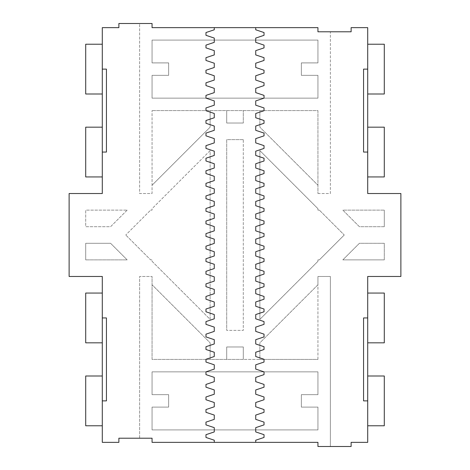 <?xml version="1.0" encoding="UTF-8"?>
<svg xmlns="http://www.w3.org/2000/svg" width="470" height="470" viewBox="0 0 470 470"><rect width="100%" height="100%" fill="white"/><g stroke="black" fill="none" stroke-linecap="round" stroke-linejoin="round"><path stroke-width="0.35" stroke-dasharray="2.35 1.76" d="M243.296 123.028L226.704 123.028L226.704 110.591L317.943 110.591L317.943 193.528L317.943 185.233L259.881 127.176L259.881 110.591L259.881 127.176L317.943 185.233L317.943 110.591L152.057 110.591L226.704 110.591L226.704 123.028L243.296 123.028L243.296 110.591L243.296 123.028M317.943 193.528L330.381 193.528L330.381 31.796L351.119 31.796L351.119 27.648L367.704 27.648L367.704 193.528L400.881 193.528L400.881 276.472L367.704 276.472L367.704 442.352L351.119 442.352L351.119 446.5L330.381 446.5L330.381 276.472L317.943 276.472L317.943 284.767L259.881 342.824L259.881 359.409L243.296 359.409L243.296 346.972L226.704 346.972L226.704 359.409L226.704 346.972L243.296 346.972L243.296 359.409L210.119 359.409L210.119 342.824L152.057 284.767L210.119 342.824L210.119 359.409L152.057 359.409L152.057 276.472L152.057 359.409L317.943 359.409L317.943 276.472L330.381 276.472L330.381 446.5L317.943 446.5L317.943 442.352L152.057 442.352L152.057 438.204L139.619 438.204L139.619 276.472L152.057 276.472L139.619 276.472L139.619 438.204L118.881 438.204L118.881 442.352L102.296 442.352L102.296 276.472L69.119 276.472L69.119 193.528L102.296 193.528L102.296 27.648L118.881 27.648L118.881 23.5L139.619 23.5L139.619 193.528L152.057 193.528L152.057 185.233L210.119 127.176L210.119 110.591L210.119 127.176L152.057 185.233L152.057 110.591L152.057 193.528L139.619 193.528L139.619 23.5L152.057 23.5L152.057 27.648L317.943 27.648L317.943 31.796L330.381 31.796L330.381 193.528L317.943 193.528M210.119 150.635L152.057 208.692L152.057 210.119L152.057 208.692L210.119 150.635L210.119 319.365L152.057 261.308L152.057 259.881L150.635 259.881L125.754 235L150.635 259.881L152.057 259.881L152.057 261.308L210.119 319.365L210.119 150.635M150.635 210.119L152.057 210.119L150.635 210.119L125.754 235L150.635 210.119M317.943 261.308L259.881 319.365L259.881 150.635L317.943 208.692L259.881 150.635L259.881 319.365L317.943 261.308L317.943 259.881L319.365 259.881L317.943 259.881L317.943 261.308M344.246 235L319.365 259.881L344.246 235L319.365 210.119L344.246 235M317.943 210.119L319.365 210.119L317.943 210.119L317.943 208.692L317.943 210.119M243.296 139.619L226.704 139.619L226.704 330.381L226.704 139.619L243.296 139.619L243.296 330.381L226.704 330.381L243.296 330.381L243.296 139.619M127.176 210.119L110.591 226.704L85.704 226.704L85.704 210.119L127.176 210.119L110.591 226.704L85.704 226.704L85.704 210.119L127.176 210.119M110.591 243.296L85.704 243.296L85.704 259.881L85.704 243.296L110.591 243.296L127.176 259.881L85.704 259.881L127.176 259.881L110.591 243.296M384.296 259.881L342.824 259.881L384.296 259.881L384.296 243.296L359.409 243.296L342.824 259.881L359.409 243.296L384.296 243.296L384.296 259.881M384.296 226.704L384.296 210.119L384.296 226.704L359.409 226.704L342.824 210.119L384.296 210.119L342.824 210.119L359.409 226.704L384.296 226.704M367.704 94L367.704 44.233L367.704 94M367.704 176.943L367.704 127.176L367.704 176.943M367.704 425.767L367.704 376L367.704 425.767M367.704 342.824L367.704 293.057L367.704 342.824M317.943 359.409L317.943 284.767L259.881 342.824L259.881 359.409L317.943 359.409M102.296 376L102.296 425.767L102.296 376M102.296 293.057L102.296 342.824L102.296 293.057M102.296 44.233L102.296 94L102.296 44.233M102.296 127.176L102.296 176.943L102.296 127.176M152.057 40.091L152.057 62.898L168.648 62.898L168.648 75.341L152.057 75.341L152.057 98.148L317.943 98.148L152.057 98.148L152.057 75.341L168.648 75.341L168.648 62.898L152.057 62.898L152.057 40.091L317.943 40.091L317.943 62.898L301.352 62.898L301.352 75.341L317.943 75.341L317.943 98.148L317.943 75.341L301.352 75.341L301.352 62.898L317.943 62.898L317.943 40.091L152.057 40.091M255.733 442.352L255.733 440.214L264.028 437.453L264.028 434.685L255.733 431.924L255.733 427.647L264.028 424.886L264.028 422.119L255.733 419.358L255.733 415.081L264.028 412.319L264.028 409.552L255.733 406.791L255.733 402.514L264.028 399.753L264.028 396.986L255.733 394.224L255.733 389.947L264.028 387.186L264.028 384.419L255.733 381.658L255.733 377.381L264.028 374.619L264.028 371.852L255.733 369.091L255.733 364.814L264.028 362.053L264.028 359.286L255.733 356.519L255.733 352.247L264.028 349.486L264.028 346.719L255.733 343.952L255.733 339.681L264.028 336.92L264.028 334.152L255.733 331.385L255.733 327.114L264.028 324.353L264.028 321.586L255.733 318.819L255.733 314.548L264.028 311.786L264.028 309.019L255.733 306.252L255.733 301.981L264.028 299.214L264.028 296.453L255.733 293.685L255.733 289.414L264.028 286.647L264.028 283.886L255.733 281.119L255.733 276.848L264.028 274.08L264.028 271.319L255.733 268.552L255.733 264.281L264.028 261.514L264.028 258.753L255.733 255.986L255.733 251.714L264.028 248.947L264.028 246.186L255.733 243.419L255.733 239.148L264.028 236.381L264.028 233.619L255.733 230.852L255.733 226.581L264.028 223.814L264.028 221.053L255.733 218.286L255.733 214.014L264.028 211.247L264.028 208.486L255.733 205.719L255.733 201.448L264.028 198.681L264.028 195.92L255.733 193.152L255.733 188.881L264.028 186.114L264.028 183.353L255.733 180.586L255.733 176.315L264.028 173.547L264.028 170.786L255.733 168.019L255.733 163.748L264.028 160.981L264.028 158.214L255.733 155.453L255.733 151.181L264.028 148.414L264.028 145.647L255.733 142.886L255.733 138.615L264.028 135.848L264.028 133.081L255.733 130.319L255.733 126.048L264.028 123.281L264.028 120.514L255.733 117.753L255.733 113.481L264.028 110.714L264.028 107.947L255.733 105.186L255.733 100.909L264.028 98.148L264.028 95.381L255.733 92.619L255.733 88.342L264.028 85.581L264.028 82.814L255.733 80.053L255.733 75.776L264.028 73.014L264.028 70.247L255.733 67.486L255.733 63.209L264.028 60.448L264.028 57.681L255.733 54.92L255.733 50.643L264.028 47.881L264.028 45.114L255.733 42.353L255.733 38.076L264.028 35.315L264.028 32.547L255.733 29.786L255.733 27.648M367.704 69.119L363.557 69.119L363.557 152.057L367.704 152.057M384.296 94L384.296 44.233M384.296 176.943L384.296 127.176M367.704 317.943L363.557 317.943L363.557 400.881L367.704 400.881M384.296 425.767L384.296 376M384.296 342.824L384.296 293.057M317.943 429.909L317.943 407.102L301.352 407.102L301.352 394.659L317.943 394.659L317.943 371.852L152.057 371.852L317.943 371.852L317.943 394.659L301.352 394.659L301.352 407.102L317.943 407.102L317.943 429.909L152.057 429.909L152.057 407.102L168.648 407.102L168.648 394.659L152.057 394.659L152.057 371.852L152.057 394.659L168.648 394.659L168.648 407.102L152.057 407.102L152.057 429.909L317.943 429.909M214.267 442.352L214.267 440.214L205.972 437.453L205.972 434.685L214.267 431.924L214.267 427.647L205.972 424.886L205.972 422.119L214.267 419.358L214.267 415.081L205.972 412.319L205.972 409.552L214.267 406.791L214.267 402.514L205.972 399.753L205.972 396.986L214.267 394.224L214.267 389.947L205.972 387.186L205.972 384.419L214.267 381.658L214.267 377.381L205.972 374.619L205.972 371.852L214.267 369.091L214.267 364.814L205.972 362.053L205.972 359.286L214.267 356.519L214.267 352.247L205.972 349.486L205.972 346.719L214.267 343.952L214.267 339.681L205.972 336.92L205.972 334.152L214.267 331.385L214.267 327.114L205.972 324.353L205.972 321.586L214.267 318.819L214.267 314.548L205.972 311.786L205.972 309.019L214.267 306.252L214.267 301.981L205.972 299.214L205.972 296.453L214.267 293.685L214.267 289.414L205.972 286.647L205.972 283.886L214.267 281.119L214.267 276.848L205.972 274.08L205.972 271.319L214.267 268.552L214.267 264.281L205.972 261.514L205.972 258.753L214.267 255.986L214.267 251.714L205.972 248.947L205.972 246.186L214.267 243.419L214.267 239.148L205.972 236.381L205.972 233.619L214.267 230.852L214.267 226.581L205.972 223.814L205.972 221.053L214.267 218.286L214.267 214.014L205.972 211.247L205.972 208.486L214.267 205.719L214.267 201.448L205.972 198.681L205.972 195.92L214.267 193.152L214.267 188.881L205.972 186.114L205.972 183.353L214.267 180.586L214.267 176.315L205.972 173.547L205.972 170.786L214.267 168.019L214.267 163.748L205.972 160.981L205.972 158.214L214.267 155.453L214.267 151.181L205.972 148.414L205.972 145.647L214.267 142.886L214.267 138.615L205.972 135.848L205.972 133.081L214.267 130.319L214.267 126.048L205.972 123.281L205.972 120.514L214.267 117.753L214.267 113.481L205.972 110.714L205.972 107.947L214.267 105.186L214.267 100.909L205.972 98.148L205.972 95.381L214.267 92.619L214.267 88.342L205.972 85.581L205.972 82.814L214.267 80.053L214.267 75.776L205.972 73.014L205.972 70.247L214.267 67.486L214.267 63.209L205.972 60.448L205.972 57.681L214.267 54.92L214.267 50.643L205.972 47.881L205.972 45.114L214.267 42.353L214.267 38.076L205.972 35.315L205.972 32.547L214.267 29.786L214.267 27.648M102.296 400.881L106.443 400.881L106.443 317.943L102.296 317.943M85.704 376L85.704 425.767M85.704 293.057L85.704 342.824M102.296 152.057L106.443 152.057L106.443 69.119L102.296 69.119M85.704 44.233L85.704 94M85.704 127.176L85.704 176.943"/><path stroke-width="0.7" d="M367.704 400.881L367.704 442.352L351.119 442.352L351.119 446.5L317.943 446.5L317.943 442.352L152.057 442.352L152.057 438.204L118.881 438.204L118.881 442.352L102.296 442.352L102.296 276.472L69.119 276.472L69.119 193.528L102.296 193.528L102.296 27.648L118.881 27.648L118.881 23.5L152.057 23.5L152.057 27.648L317.943 27.648L317.943 31.796L351.119 31.796L351.119 27.648L367.704 27.648L367.704 193.528L400.881 193.528L400.881 276.472L367.704 276.472L367.704 317.943L363.557 317.943L363.557 400.881L367.704 400.881L367.704 317.943M367.704 69.119L363.557 69.119L363.557 152.057L367.704 152.057M367.704 44.233L384.296 44.233L384.296 94L367.704 94M367.704 127.176L384.296 127.176L384.296 176.943L367.704 176.943M367.704 376L384.296 376L384.296 425.767L367.704 425.767M367.704 293.057L384.296 293.057L384.296 342.824L367.704 342.824M102.296 69.119L106.443 69.119L106.443 152.057L102.296 152.057M102.296 400.881L106.443 400.881L106.443 317.943L102.296 317.943M102.296 425.767L85.704 425.767L85.704 376L102.296 376M102.296 342.824L85.704 342.824L85.704 293.057L102.296 293.057M102.296 94L85.704 94L85.704 44.233L102.296 44.233M102.296 176.943L85.704 176.943L85.704 127.176L102.296 127.176M255.733 442.352L255.733 440.214L264.028 437.453L264.028 434.685L255.733 431.924L255.733 427.647L264.028 424.886L264.028 422.119L255.733 419.358L255.733 415.081L264.028 412.319L264.028 409.552L255.733 406.791L255.733 402.514L264.028 399.753L264.028 396.986L255.733 394.224L255.733 389.947L264.028 387.186L264.028 384.419L255.733 381.658L255.733 377.381L264.028 374.619L264.028 371.852L255.733 369.091L255.733 364.814L264.028 362.053L264.028 359.286L255.733 356.519L255.733 352.247L264.028 349.486L264.028 346.719L255.733 343.952L255.733 339.681L264.028 336.92L264.028 334.152L255.733 331.385L255.733 327.114L264.028 324.353L264.028 321.586L255.733 318.819L255.733 314.548L264.028 311.786L264.028 309.019L255.733 306.252L255.733 301.981L264.028 299.214L264.028 296.453L255.733 293.685L255.733 289.414L264.028 286.647L264.028 283.886L255.733 281.119L255.733 276.848L264.028 274.08L264.028 271.319L255.733 268.552L255.733 264.281L264.028 261.514L264.028 258.753L255.733 255.986L255.733 251.714L264.028 248.947L264.028 246.186L255.733 243.419L255.733 239.148L264.028 236.381L264.028 233.619L255.733 230.852L255.733 226.581L264.028 223.814L264.028 221.053L255.733 218.286L255.733 214.014L264.028 211.247L264.028 208.486L255.733 205.719L255.733 201.448L264.028 198.681L264.028 195.92L255.733 193.152L255.733 188.881L264.028 186.114L264.028 183.353L255.733 180.586L255.733 176.315L264.028 173.547L264.028 170.786L255.733 168.019L255.733 163.748L264.028 160.981L264.028 158.214L255.733 155.453L255.733 151.181L264.028 148.414L264.028 145.647L255.733 142.886L255.733 138.615L264.028 135.848L264.028 133.081L255.733 130.319L255.733 126.048L264.028 123.281L264.028 120.514L255.733 117.753L255.733 113.481L264.028 110.714L264.028 107.947L255.733 105.186L255.733 100.909L264.028 98.148L264.028 95.381L255.733 92.619L255.733 88.342L264.028 85.581L264.028 82.814L255.733 80.053L255.733 75.776L264.028 73.014L264.028 70.247L255.733 67.486L255.733 63.209L264.028 60.448L264.028 57.681L255.733 54.92L255.733 50.643L264.028 47.881L264.028 45.114L255.733 42.353L255.733 38.076L264.028 35.315L264.028 32.547L255.733 29.786L255.733 27.648M214.267 442.352L214.267 440.214L205.972 437.453L205.972 434.685L214.267 431.924L214.267 427.647L205.972 424.886L205.972 422.119L214.267 419.358L214.267 415.081L205.972 412.319L205.972 409.552L214.267 406.791L214.267 402.514L205.972 399.753L205.972 396.986L214.267 394.224L214.267 389.947L205.972 387.186L205.972 384.419L214.267 381.658L214.267 377.381L205.972 374.619L205.972 371.852L214.267 369.091L214.267 364.814L205.972 362.053L205.972 359.286L214.267 356.519L214.267 352.247L205.972 349.486L205.972 346.719L214.267 343.952L214.267 339.681L205.972 336.92L205.972 334.152L214.267 331.385L214.267 327.114L205.972 324.353L205.972 321.586L214.267 318.819L214.267 314.548L205.972 311.786L205.972 309.019L214.267 306.252L214.267 301.981L205.972 299.214L205.972 296.453L214.267 293.685L214.267 289.414L205.972 286.647L205.972 283.886L214.267 281.119L214.267 276.848L205.972 274.08L205.972 271.319L214.267 268.552L214.267 264.281L205.972 261.514L205.972 258.753L214.267 255.986L214.267 251.714L205.972 248.947L205.972 246.186L214.267 243.419L214.267 239.148L205.972 236.381L205.972 233.619L214.267 230.852L214.267 226.581L205.972 223.814L205.972 221.053L214.267 218.286L214.267 214.014L205.972 211.247L205.972 208.486L214.267 205.719L214.267 201.448L205.972 198.681L205.972 195.92L214.267 193.152L214.267 188.881L205.972 186.114L205.972 183.353L214.267 180.586L214.267 176.315L205.972 173.547L205.972 170.786L214.267 168.019L214.267 163.748L205.972 160.981L205.972 158.214L214.267 155.453L214.267 151.181L205.972 148.414L205.972 145.647L214.267 142.886L214.267 138.615L205.972 135.848L205.972 133.081L214.267 130.319L214.267 126.048L205.972 123.281L205.972 120.514L214.267 117.753L214.267 113.481L205.972 110.714L205.972 107.947L214.267 105.186L214.267 100.909L205.972 98.148L205.972 95.381L214.267 92.619L214.267 88.342L205.972 85.581L205.972 82.814L214.267 80.053L214.267 75.776L205.972 73.014L205.972 70.247L214.267 67.486L214.267 63.209L205.972 60.448L205.972 57.681L214.267 54.92L214.267 50.643L205.972 47.881L205.972 45.114L214.267 42.353L214.267 38.076L205.972 35.315L205.972 32.547L214.267 29.786L214.267 27.648"/></g></svg>
